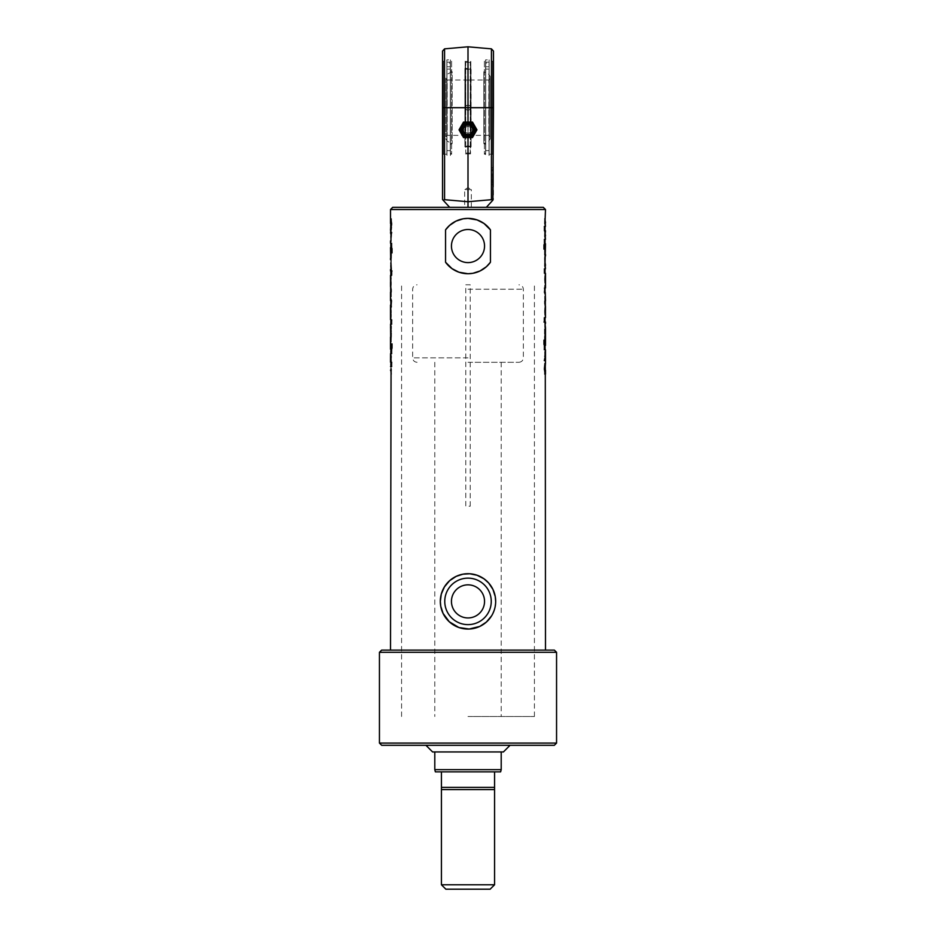 <?xml version="1.0" encoding="UTF-8"?>
<svg xmlns="http://www.w3.org/2000/svg" width="936" height="936" viewBox="0 0 936 936"><rect width="100%" height="100%" fill="white"/><g stroke="black" fill="none" stroke-linecap="round" stroke-linejoin="round"><path stroke-width="0.7" stroke-dasharray="4.68 3.51" d="M470.211 506.189L470.211 284.801L465.789 284.801L465.789 506.189L470.211 506.189M495.67 601.392L494.711 608.634L491.587 615.853M451.456 601.392A16.544 16.544 0 0 0 468 617.935A16.544 16.544 0 0 0 484.544 601.392A16.544 16.544 0 0 0 468 584.836A16.544 16.544 0 0 0 451.456 601.392M451.456 246.051A16.544 16.544 0 0 0 468 262.606A16.544 16.544 0 0 0 484.544 246.051A16.544 16.544 0 0 0 468 229.507A16.544 16.544 0 0 0 451.456 246.051M545.044 222.826L544.495 218.568L544.495 223.739L544.565 219.632L545.044 222.826M543.98 226.418L544.986 226.418L544.495 230.818L544.424 226.418M544.495 226.418L544.424 230.818M544.495 218.568L545.044 224.149M545.489 222.826L544.939 218.568M545.044 235.802L544.495 231.543L544.495 236.714L544.565 232.608L545.044 235.802M543.98 239.394L544.986 239.394L544.495 243.793L544.424 239.394M544.495 239.394L544.424 243.793M544.495 231.543L545.044 237.124M545.489 235.802L544.939 231.543M544.892 249.151L543.98 249.151L543.98 244.752L544.892 244.752M545.009 244.752L544.495 249.151L544.565 244.752L545.489 249.151M545.243 250.041L544.495 250.041L544.495 260.36L544.495 250.041L545.044 254.44M544.635 255.961L545.009 260.36M545.044 265.274L544.495 261.015L544.495 266.187L544.565 262.08L545.044 265.274M543.98 268.866L544.986 268.866L544.495 273.265L544.424 268.866M544.495 268.866L544.424 273.265M544.495 261.015L545.044 266.596M545.489 265.274L544.939 261.015M544.881 310.775L544.881 316.66L544.553 311.548L544.881 306.376L544.881 312.261L545.477 310.775L545.454 306.376L545.489 316.66M545.033 312.261L545.454 310.775L545.466 312.261L544.822 312.261L544.822 310.775L545.454 310.775M544.553 369.486L545.009 363.051L545.044 374.131L544.471 367.883M545.044 369.451L545.044 374.131M544.857 374.014L543.945 368.503L544.857 363.507M544.846 369.708L544.846 367.906L545.044 369.521M545.044 352.123L543.945 360.816L544.471 358.266L545.044 360.161L545.009 351.655M545.044 357.973L545.044 354.814M544.319 360.816L544.904 358.266M543.945 360.816L544.752 360.816M545.044 353.714L544.389 360.816M544.424 345.419L543.98 349.818L543.98 345.419L544.939 345.419L545.489 349.818M545.009 340.107L544.495 344.506L544.565 340.107L545.489 344.506M544.892 344.506L543.98 344.506L543.98 340.107L544.892 340.107M545.243 328.887L544.495 328.887L544.495 339.206L544.495 328.887L545.044 333.286M544.635 334.807L545.009 339.206M544.869 322.031L544.869 323.552L544.822 322.031M544.822 323.552L545.267 322.031M544.424 317.632L544.787 327.951L544.623 322.031L543.98 322.031L543.98 317.632L544.939 317.632L545.489 327.951M545.477 299.356L544.495 300.865L544.495 305.265L545.033 296.384M544.635 300.865L545.009 305.265M544.799 285.421L544.81 294.313L544.085 292.36L544.799 285.421L545.489 292.36M544.565 287.96L545.337 287.96L545.232 285.421M545.325 292.36L544.565 292.36M544.881 278.694L544.881 284.591L544.553 279.466L544.881 274.295L544.881 280.192L545.477 278.694L545.454 274.295L545.489 284.591M545.267 280.192L545.454 278.694L545.466 280.192L544.822 280.192L544.822 278.694L545.454 278.694M468 650.099L545.489 650.099L468 650.099M545.489 209.524L390.511 209.524M390.511 370.211L391.061 374.459L390.955 368.889M390.569 366.608L391.435 368.842L391.505 374.459L391.002 366.608L392.02 362.209L392.02 366.608L390.569 366.608L390.511 362.209M390.511 357.236L391.061 361.495L390.955 355.914M390.569 353.644L391.435 355.867L391.505 361.495L391.002 353.644L392.02 349.245L392.02 353.644L390.569 353.644L390.511 349.245M390.511 348.274L390.511 343.875M390.511 342.997L390.955 338.598M391.365 337.065L391.201 342.997L391.505 332.678L391.435 337.065L390.511 332.678M390.511 327.764L391.061 332.011L390.955 326.442M390.569 324.16L391.435 326.395L391.505 332.011L391.002 324.16L392.02 319.761L392.02 324.16L390.569 324.16L390.511 319.761M390.511 286.662L390.511 276.366M390.534 282.262L390.979 286.662L390.979 280.765L391.178 286.662L391.166 276.366L390.955 284.579M390.511 229.414L390.511 218.907L390.955 223.517M390.511 223.037L390.569 225.12M390.955 239.323L391.611 235.287L391.611 232.222L390.955 234.585M390.511 236.679L390.955 238.212M390.511 247.619L390.511 243.22M390.511 252.931L390.511 248.531M390.511 264.151L390.955 259.752M391.365 258.231L391.201 264.151L391.505 253.831L391.435 258.231L390.511 253.831M390.511 275.406L390.511 265.087M390.523 293.67L391.505 292.161L391.505 287.773L391.435 292.161L390.511 287.773M390.511 305.077L390.511 300.678M390.511 318.731L390.511 308.447M390.534 314.332L390.979 318.731L390.979 312.846L391.178 318.731L391.166 308.447L390.955 316.66M391.108 343.875L392.02 343.875L392.02 348.274L391.108 348.274M390.991 348.274L391.505 343.875L391.061 348.274M391.119 280.765L390.523 280.765L391.178 280.765L391.178 282.262L391.178 280.765M390.733 280.765L391.119 282.262M391.447 223.552L390.991 229.987L390.955 218.907M390.955 223.587L390.546 229.987M391.143 219.012L392.055 224.523L391.494 229.566L390.698 229.566M390.955 240.903L392.055 232.222L391.529 234.772L390.955 232.877L390.991 241.383M390.955 235.065L390.955 236.831M391.576 247.619L391.505 243.22L392.02 247.619L391.061 247.619M390.991 252.931L391.505 248.531L391.061 252.931M391.108 248.531L392.02 248.531L392.02 252.931L391.108 252.931M391.248 270.247L391.178 271.007L391.178 269.486L390.803 270.247M391.178 271.007L392.02 271.007L392.02 275.406L391.236 265.087L391.377 271.007M391.131 271.007L391.002 269.486M391.365 292.161L390.967 296.654M391.201 307.616L391.19 298.713L391.915 305.077L391.435 307.453L391.108 305.077L390.768 307.616M391.435 305.077L390.663 305.077M390.675 300.678L391.435 300.678M391.119 312.846L390.523 312.846L391.178 312.846L391.178 314.332L391.002 312.846M390.955 312.846L391.119 314.332M392.722 207.312L543.278 207.312M556.557 652.31L379.443 652.31M381.654 650.099L554.346 650.099M379.443 743.079L556.557 743.079M554.346 745.29L381.654 745.29M468 745.29L510.061 745.29L468 745.29M468 716.508L534.421 716.508L468 716.508M468 751.936L501.205 751.936L468 751.936M503.428 751.936L432.572 751.936M494.571 787.363L494.571 789.574L441.429 789.574L441.429 787.363L494.571 787.363L494.571 771.861L441.429 771.861L494.571 771.861M494.571 789.574L441.429 789.574L494.571 789.574M500.62 771.861L435.38 771.861M434.795 769.649L501.205 769.649M468 362.29L518.918 362.29L468 362.29M490.136 889.2L445.864 889.2M441.429 884.777L494.571 884.777M441.429 787.363L441.429 771.861M471.323 207.312L471.323 189.599L464.677 189.599L471.323 189.599L468 187.598L464.677 189.599L464.677 207.312L471.323 207.312L464.677 207.312M468 122.078L468 123.178C476.529 122.862 476.529 136.785 468 136.469A6.646 6.646 0 0 1 461.354 129.823A6.646 6.646 0 0 1 468 123.178A6.646 6.646 0 0 1 474.646 129.823A6.646 6.646 0 0 1 468 136.469L468 137.569A7.745 7.745 0 0 1 461.284 125.951A7.745 7.745 0 0 1 468 122.078L463.531 122.078L459.05 129.823L463.531 137.569L472.469 137.569L476.95 129.823L472.469 122.078L468 122.078A7.745 7.745 0 0 1 474.716 133.696A7.745 7.745 0 0 1 468 137.569L468 136.469C459.471 136.785 459.471 122.862 468 123.178L468 122.078M468 124.535A5.288 5.288 0 0 0 462.712 129.823A5.288 5.288 0 0 0 468 135.112A5.288 5.288 0 0 0 473.288 129.823A5.288 5.288 0 0 0 468 124.535M468 136.024A6.201 6.201 0 0 0 474.201 129.823A6.201 6.201 0 0 0 468 123.622A6.201 6.201 0 0 0 461.799 129.823A6.201 6.201 0 0 0 468 136.024M468 126.5A3.323 3.323 0 0 1 470.878 131.485A3.323 3.323 0 0 1 465.122 131.485A3.323 3.323 0 0 1 468 126.5A3.323 3.323 0 0 1 470.878 131.485A3.323 3.323 0 0 1 465.122 131.485A3.323 3.323 0 0 1 468 126.5M468 123.95A5.862 5.862 0 0 1 473.078 132.76A5.862 5.862 0 0 1 462.922 132.76A5.862 5.862 0 0 1 468 123.95M446.963 62.115L450.286 62.115L450.286 69.088L446.963 69.088L446.963 150.637L446.963 63.133L446.963 155.505L446.963 69.088M450.286 69.088L450.286 150.637L450.286 66.76L446.963 66.76M450.286 66.76L450.286 63.133L446.963 63.133M450.286 65.099L450.286 152.849L450.286 65.099M450.286 62.115L450.286 63.133M489.037 62.115L485.714 62.115L485.714 69.088L489.037 69.088L489.037 150.637L489.037 63.133L489.037 155.505L489.037 69.088M485.714 69.088L485.714 150.637L485.714 66.76L489.037 66.76M485.714 66.76L485.714 63.133L489.037 63.133M485.714 65.099L485.714 152.849L485.714 65.099M485.714 62.115L485.714 63.133M485.597 61.191L485.597 154.171L485.597 61.191L484.38 61.191L484.38 154.171L484.38 61.191L485.714 62.513M450.403 61.191L450.403 154.171L450.403 61.191L451.62 61.191L451.62 154.171L451.62 61.191L450.286 62.513M468 135.907A6.084 6.084 0 0 1 461.916 129.823A6.084 6.084 0 0 1 468 123.739L465.18 124.429C460.851 128.197 460.851 131.789 465.18 135.217L470.82 135.217C475.149 131.789 475.149 128.197 470.82 124.429L468 123.739A6.084 6.084 0 0 1 474.084 129.823A6.084 6.084 0 0 1 468 135.907M468 123.622A6.201 6.201 0 0 1 473.37 132.924A6.201 6.201 0 0 1 462.63 132.924A6.201 6.201 0 0 1 468 123.622M449.654 207.312L468 207.312L449.654 207.312L442.541 199.543L442.541 107.687L444.565 107.687L444.565 199.684L468 201.731L468 46.8M468 207.312L486.346 207.312L468 207.312L468 201.731L491.435 199.684L491.435 48.847M446.858 61.191L446.858 154.171L446.858 61.191L443.43 61.191L443.43 154.171L443.43 61.191L442.541 60.302L442.541 155.06L442.541 51.059M446.858 59.857L446.858 155.505L446.858 59.857L450.403 59.857L450.403 155.505L450.403 59.857M470.82 124.429L470.82 61.191L470.82 124.429M465.18 135.217L465.18 61.191L465.18 135.217M485.597 59.857L485.597 155.505L485.597 59.857L489.142 59.857L489.142 155.505L489.142 59.857M489.142 61.191L489.142 154.171L489.142 61.191L492.57 61.191L492.57 154.171L492.57 61.191L493.459 60.302L493.459 155.06L493.459 60.302M493.459 51.059L493.459 199.543L491.435 199.684M492.898 200.152L486.346 207.312M444.565 199.684L443.102 200.152M491.248 176.272L491.248 181.806L491.248 177.934L493.459 177.934L493.459 170.738L493.459 181.806L493.459 170.738L493.459 181.806L493.459 174.061L493.459 177.934L491.248 177.934L491.248 170.738L493.459 170.738L491.248 170.738L491.248 181.806L493.459 181.806L491.248 181.806L491.248 177.98L493.459 177.98L491.248 177.934L491.248 181.806L493.459 181.806L491.248 181.806L491.248 174.061L493.459 174.061L493.459 177.887L493.459 174.061L491.248 174.061L491.248 177.887L493.459 177.887L491.248 177.887L491.248 174.061L493.459 174.061L491.248 174.061L491.248 177.934L491.248 174.061L493.459 174.061L491.248 174.061L491.248 176.272L493.459 176.272L491.248 176.272L491.248 175.172L491.248 176.272L493.459 176.272M491.248 179.595L493.459 179.595L491.248 179.595L491.248 180.706L491.248 179.595L493.459 179.595M491.248 181.806L493.459 181.806L491.248 181.806L493.459 181.806L491.248 181.806L491.248 177.98L493.459 177.934L491.248 177.98L491.248 170.738L493.459 170.738L491.248 170.738L491.248 181.806L493.459 181.806L491.248 181.806L491.248 174.061L493.459 174.061L491.248 174.061L491.248 181.806M491.248 174.061L493.459 174.061L491.248 174.061L491.248 177.887L491.248 174.061M491.248 169.673L491.248 182.953L491.248 169.673A2.211 2.211 0 0 1 493.459 167.462L493.459 182.953L493.459 167.462A2.211 2.211 0 0 0 491.248 169.673A2.211 2.211 0 0 1 493.459 167.462A2.211 2.211 0 0 0 491.248 169.673L493.459 169.673L491.248 169.673M493.459 185.176A2.211 2.211 0 0 1 491.248 182.953A2.211 2.211 0 0 0 493.459 185.176L493.459 182.953L493.459 185.176A2.211 2.211 0 0 1 491.248 182.953A2.211 2.211 0 0 0 493.459 185.176M489.025 107.687L489.025 74.482L489.025 107.687M490.136 76.541L490.136 138.821L490.136 76.541L489.025 74.482A39.3 39.3 0 0 0 483.842 71.721L483.842 143.641L483.842 71.721L485.714 70.504L485.714 144.858L485.714 70.504M468 145.642C464.315 147.081 464.315 147.081 468 145.642C464.315 147.081 464.315 147.081 468 145.642C471.685 147.081 471.685 147.081 468 145.642C471.685 147.081 471.685 147.081 468 145.642L468 69.72C471.685 68.293 471.685 68.293 468 69.72C464.315 68.293 464.315 68.293 468 69.72C464.315 68.293 464.315 68.293 468 69.72C471.685 68.293 471.685 68.293 468 69.72L468 145.642M470.48 135.322L465.52 135.322L470.48 135.322L470.48 80.051L465.52 80.051L470.48 80.051L470.48 135.322M470.469 146.601L470.878 135.357L488.814 135.357L488.814 80.005L488.814 135.357L490.136 136.691L490.136 78.682L490.136 136.691M490.136 78.682L488.814 80.005L470.878 80.005L470.48 68.761M465.52 80.051L465.52 135.322L465.52 80.051M464.899 68.503L464.899 146.858L464.899 68.503L471.1 68.503L471.1 146.858L470.878 68.585M465.122 68.585L465.122 80.005L447.186 80.005L447.186 135.357L447.186 80.005L445.864 78.682L445.864 136.691L445.864 78.682M445.864 107.687L445.864 76.541L445.864 107.687M446.975 107.687L446.975 74.482L446.975 107.687M450.286 70.504L450.286 144.858L450.286 70.504L452.158 71.721L452.158 143.641L452.158 71.721A39.3 39.3 0 0 0 446.975 74.482L445.864 76.541M465.473 107.687A2.527 2.527 0 0 0 469.264 109.875A2.527 2.527 0 0 0 469.264 105.487A2.527 2.527 0 0 0 465.473 107.687L465.754 106.517C467.251 104.727 468.749 104.727 470.246 106.517L470.246 108.857C468.749 110.635 467.251 110.635 465.754 108.857L465.473 107.687A2.527 2.527 0 0 1 469.264 105.487A2.527 2.527 0 0 1 469.264 109.875A2.527 2.527 0 0 1 465.473 107.687L465.754 108.857C467.251 110.635 468.749 110.635 470.246 108.857L470.246 106.517C468.749 104.727 467.251 104.727 465.754 106.517L465.473 61.483L465.473 107.687M465.754 108.857L465.754 152.732L465.754 108.857M465.754 106.517L465.754 62.63L465.754 106.517M470.527 107.687L470.527 62.338L470.527 107.687M470.246 108.857L470.246 152.732L470.246 108.857M470.246 106.517L470.246 62.63L470.246 106.517M470.527 61.483L470.527 153.89L470.82 61.191L465.473 61.483M468 289.224L523.353 289.224L468 289.224M468 357.856L412.647 357.856L468 357.856M444.565 48.847L444.565 107.687L493.459 107.687M491.248 182.953L493.459 182.953L491.248 182.953M545.044 226.418L545.044 224.336M545.044 239.394L545.044 237.299M545.044 251.316L545.044 250.041M545.044 268.866L545.044 266.783M545.044 316.66L545.044 314.566M545.044 308.447L545.044 306.376M545.044 330.162L545.044 328.887M545.044 327.951L545.044 326.722M545.044 284.591L545.044 282.485M545.044 276.377L545.044 274.295M390.955 368.702L390.955 366.608M390.955 355.727L390.955 353.644M390.955 342.997L390.955 341.722M390.955 326.255L390.955 324.16M390.955 278.472L390.955 276.366M390.955 264.151L390.955 262.876M390.955 266.315L390.955 265.087M390.955 310.553L390.955 308.447M534.421 716.508L534.421 284.801M401.579 716.508L401.579 284.801M501.205 362.29L501.205 716.508M434.795 362.29L434.795 716.508M518.918 362.29C521.609 362.021 523.084 360.547 523.353 357.856L523.353 289.224C523.084 286.533 521.609 285.059 518.918 284.801M417.082 362.29C414.391 362.021 412.916 360.547 412.647 357.856L412.647 289.224C412.916 286.533 414.391 285.059 417.082 284.801M450.286 150.637L446.963 150.637M485.714 150.637L489.037 150.637M485.714 152.849L484.38 154.171L485.597 154.171M450.403 154.171L451.62 154.171L450.286 152.849M446.858 154.171L443.43 154.171L442.541 155.06M465.473 153.89L470.527 153.89M489.142 154.171L492.57 154.171L493.459 155.06M491.248 180.706L493.459 180.706M491.248 175.172L493.459 175.172M485.714 144.858C484.766 143.419 484.146 143.009 483.842 143.641A39.3 39.3 0 0 0 489.025 140.88L490.136 138.821M470.878 146.776L464.899 146.858L465.122 135.357L447.186 135.357L445.864 136.691M445.864 138.821L446.975 140.88A39.3 39.3 0 0 0 452.158 143.641C451.854 143.009 451.234 143.419 450.286 144.858M470.527 153.024L465.473 153.024M470.527 62.338L465.473 62.338"/><path stroke-width="1.4" d="M495.67 601.392A27.67 27.67 0 0 0 454.159 577.418A27.67 27.67 0 0 0 454.159 625.353A27.67 27.67 0 0 0 495.67 601.392L495.249 596.583L492.956 589.434L488.674 582.999L483.994 578.811L477.103 575.254L469.778 573.768L462.922 574.189L456.23 576.342L449.619 580.694L444.413 586.919L441.289 594.138L440.329 601.392L440.751 606.2L443.044 613.349L449.292 621.785L458.897 627.529L469.123 629.039L479.77 626.43L486.381 622.077L491.587 615.853M484.544 601.392A16.544 16.544 0 0 1 459.728 615.724A16.544 16.544 0 0 1 459.728 587.059A16.544 16.544 0 0 1 484.544 601.392M484.544 246.051A16.544 16.544 0 0 1 459.728 260.383A16.544 16.544 0 0 1 459.728 231.719A16.544 16.544 0 0 1 484.544 246.051M545.009 222.148L545.489 209.524L390.511 209.524L390.511 223.517L391.014 218.907L391.611 224.523L390.698 229.566L390.862 223.645L390.546 229.987M545.009 235.123L545.489 230.818L544.424 230.818L544.424 226.418L545.431 226.418L545.009 219.632L545.489 222.826M545.431 226.418L544.939 223.739M545.009 264.596L545.489 243.793L544.424 243.793L544.424 239.394L545.431 239.394L545.009 232.608L545.489 235.802M545.431 239.394L544.939 236.714M543.98 244.752L543.98 249.151M544.424 244.752L544.892 249.151L544.424 244.752M545.314 255.961L544.998 254.44M545.044 251.316L545.314 254.44M545.009 292.36L544.518 287.96L545.489 287.96L545.489 273.265L544.424 273.265L544.424 268.866L545.431 268.866L545.009 262.08L545.489 265.274M545.431 268.866L544.939 266.187M545.477 312.261L545.314 310.775L545.477 312.261M544.904 358.266L545.489 360.161L545.489 349.818L544.424 349.818L544.424 345.419L545.489 345.419L545.489 327.951L544.424 317.632L545.489 317.632L545.314 300.865M545.466 306.376L545.466 310.775M544.857 363.46L545.302 367.883L544.389 368.62L545.138 369.392L545.454 363.051M545.349 367.906L544.787 374.131M545.489 650.099L545.29 374.131M544.916 367.883L544.986 369.486M545.232 374.131L544.389 368.503L544.951 363.46L545.302 367.883M545.489 374.131L545.489 369.989M545.489 363.624L545.489 360.161L545.009 360.945M545.009 351.655L545.044 354.814M545.489 352.123L545.044 353.714M543.98 340.107L543.98 344.506M544.424 340.107L544.892 344.506L544.424 340.107M545.314 334.807L544.998 333.286M545.044 330.162L545.314 333.286M545.314 322.031L545.197 322.78M544.623 322.031L543.98 322.031M545.033 296.384L545.033 299.356M545.009 287.96L545.009 285.585L545.255 287.96M545.489 300.865L545.255 292.36M545.477 280.192L545.314 278.694L545.477 280.192M545.044 282.485L545.314 280.192M545.267 280.192L545.197 279.431M545.466 274.295L545.466 278.694M468 273.733L458.956 272.212L452.053 268.667L445.559 262.244L445.559 229.858L449.549 225.436L455.949 221.142L463.121 218.813L468 218.38L477.044 219.901L483.947 223.435L490.441 229.858L490.441 262.244L486.451 266.678L480.051 270.96L472.879 273.3L468 273.733M391.061 369.287L390.511 650.099M391.061 356.323L390.558 353.644L390.511 362.209L391.576 362.209L391.576 366.608L390.558 366.608M390.955 341.722L390.511 337.065L390.511 349.245L391.576 349.245L391.576 353.644L390.558 353.644M391.576 348.274L391.108 343.875L391.576 348.274M391.061 326.839L390.558 324.16L390.686 337.065M390.511 292.161L390.511 300.678L390.745 298.713L391.482 300.678L390.991 307.453L390.511 305.077L390.511 319.761L391.576 319.761L391.576 324.16L390.558 324.16M390.955 262.876L391.576 275.406L390.511 275.406L390.686 292.161M390.534 286.662L390.523 282.262M390.511 218.907L390.511 223.037M390.651 225.12L390.955 223.587M391.096 234.772L390.511 232.877L390.991 230.595L390.955 239.323M390.955 235.065L390.511 229.414M390.511 240.903L390.511 243.22L391.576 243.22L391.576 247.619L390.511 247.619L390.686 258.231M391.576 252.931L391.108 248.531L391.576 252.931M390.534 318.731L390.523 314.332M390.991 370.878L390.511 370.211M390.991 357.915L390.511 357.236M392.02 348.274L392.02 343.875M390.991 328.431L390.511 327.764M390.955 278.472L390.686 280.765M391.084 225.155L391.014 223.552M391.143 229.566L390.698 225.155M390.955 223.517L391.213 218.907M390.955 232.69L390.991 232.093M390.991 241.383L390.955 238.212M392.02 252.931L392.02 248.531M390.955 275.406L390.803 270.247M391.377 271.007L392.02 271.007M390.967 296.654L390.967 293.67M490.441 262.244A27.67 27.67 0 0 1 445.559 262.244M445.559 229.858A27.67 27.67 0 0 1 490.441 229.858M545.489 209.524L543.278 207.312L392.722 207.312L390.511 209.524M468 652.31L556.557 652.31L554.346 650.099L381.654 650.099L379.443 652.31L468 652.31M379.443 743.079L381.654 745.29L554.346 745.29L556.557 743.079L379.443 743.079L379.443 652.31M425.938 745.29L432.572 751.936L503.428 751.936L510.061 745.29M494.571 787.363L441.429 787.363L441.429 789.574L494.571 789.574L494.571 771.861M435.38 771.861L500.62 771.861L501.205 769.649L434.795 769.649L435.38 771.861M445.864 889.2L490.136 889.2L494.571 884.777L441.429 884.777L445.864 889.2M441.429 789.574L441.429 884.777M441.429 771.861L441.429 787.363M474.716 125.951L476.95 129.823L472.469 137.569L463.531 137.569L459.05 129.823L463.531 122.078L472.469 122.078L474.716 125.951A7.745 7.745 0 0 1 468 137.569A7.745 7.745 0 0 1 461.284 125.951A7.745 7.745 0 0 1 474.716 125.951M468 122.756A7.067 7.067 0 0 1 474.119 133.357A7.067 7.067 0 0 1 461.881 133.357A7.067 7.067 0 0 1 468 122.756M493.459 107.687L493.459 51.059L491.435 48.847L491.435 199.684L492.898 200.152L493.459 107.687L444.565 107.687L444.565 48.847L468 46.8L468 122.078M468 137.569L468 201.731L444.565 199.684L444.565 107.687L442.541 107.687L442.541 199.543L449.654 207.312M491.435 199.684L468 201.731L468 207.312M442.541 60.302L442.541 107.687L442.541 51.059L444.565 48.847M443.102 200.152L444.565 199.684M486.346 207.312L492.898 200.152M491.248 601.392A23.248 23.248 0 0 1 456.382 621.516A23.248 23.248 0 0 1 456.382 581.256A23.248 23.248 0 0 1 491.248 601.392M468 125.108A4.715 4.715 0 0 1 472.083 132.187A4.715 4.715 0 0 1 463.917 132.187A4.715 4.715 0 0 1 468 125.108M468 124.71A5.101 5.101 0 0 0 463.577 132.374A5.101 5.101 0 0 0 472.423 132.374A5.101 5.101 0 0 0 468 124.71M545.044 230.818L545.044 226.418M545.044 224.336L545.044 222.826M545.044 243.793L545.044 239.394M545.044 237.299L545.044 235.802M545.044 249.151L545.044 244.752M545.044 260.36L545.044 255.961M545.044 273.265L545.044 268.866M545.044 266.783L545.044 265.274M545.044 314.566L545.044 312.261M545.044 310.775L545.044 308.447M545.044 360.348L545.044 357.973M545.044 349.818L545.044 345.419M545.044 344.506L545.044 340.107M545.044 339.206L545.044 334.807M545.044 326.722L545.044 323.552M545.044 322.031L545.044 317.632M545.044 305.265L545.044 300.865M545.044 292.36L545.044 287.96M545.044 278.694L545.044 276.377M545.489 334.807L545.489 333.286M545.489 255.961L545.489 254.44M390.511 338.598L390.511 337.065M390.511 259.752L390.511 258.231M545.489 323.552L545.489 322.031M390.955 370.211L390.955 368.702M390.955 366.608L390.955 362.209M390.955 357.236L390.955 355.727M390.955 353.644L390.955 349.245M390.955 348.274L390.955 343.875M390.955 337.065L390.955 332.678M390.955 327.764L390.955 326.255M390.955 324.16L390.955 319.761M390.955 284.579L390.955 282.262M390.955 247.619L390.955 243.22M390.955 252.931L390.955 248.531M390.955 258.231L390.955 253.831M390.955 269.486L390.955 266.315M390.955 292.161L390.955 287.773M390.955 305.077L390.955 300.678M390.955 316.66L390.955 314.332M390.955 312.846L390.955 310.553M390.511 271.007L390.511 269.486M556.557 743.079L556.557 652.31M434.795 751.936L434.795 769.649M501.205 751.936L501.205 769.649M494.571 789.574L494.571 884.777M460.805 129.823A7.196 7.196 0 0 0 468 137.019A7.196 7.196 0 0 0 475.195 129.823A7.196 7.196 0 0 0 468 122.628A7.196 7.196 0 0 0 460.805 129.823M491.435 48.847L468 46.8"/></g></svg>
